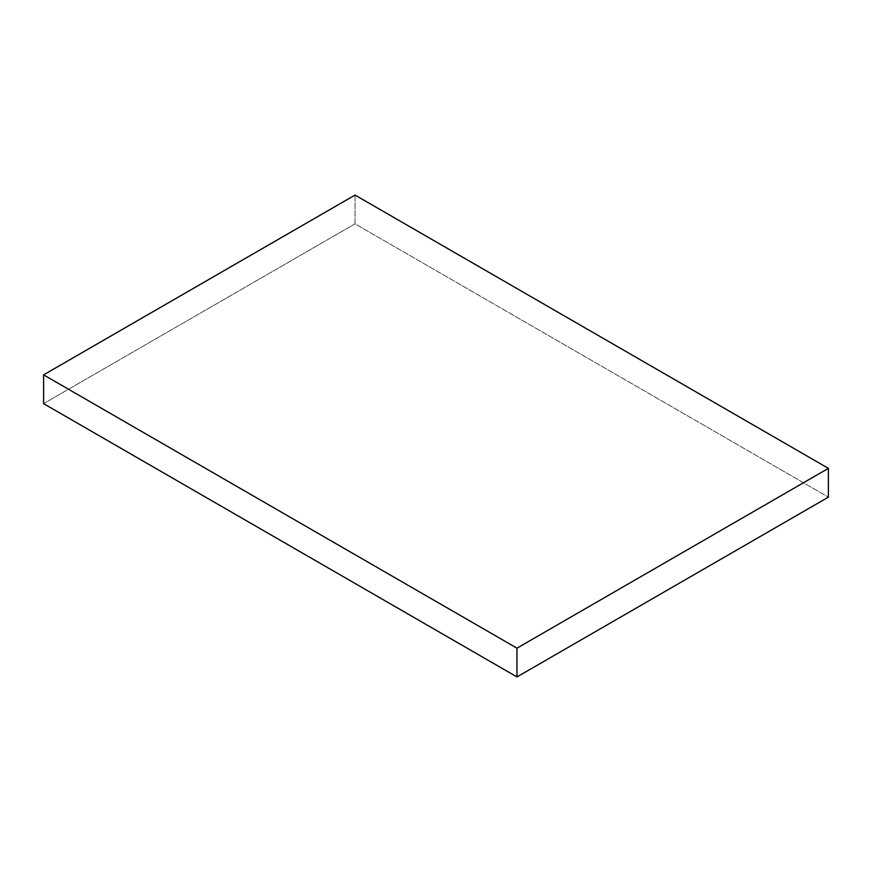 <?xml version="1.0" encoding="UTF-8"?>
<svg xmlns="http://www.w3.org/2000/svg" width="872" height="872" viewBox="0 0 872 872"><rect width="100%" height="100%" fill="white"/><g stroke="black" fill="none" stroke-linecap="round" stroke-linejoin="round"><path stroke-width="0.65" stroke-dasharray="4.36 3.27" d="M355.024 195.066L355.024 223.832L828.4 497.138L355.024 223.832L355.024 195.066M43.6 403.638L355.024 223.832L43.6 403.638"/><path stroke-width="1.31" d="M43.6 403.638L43.6 374.862L516.976 648.168L516.976 676.934L43.6 403.638L516.976 676.934L516.976 648.168L828.4 468.362L828.4 497.138L516.976 676.934L828.4 497.138L828.4 468.362L355.024 195.066L43.6 374.862L43.6 403.638M43.6 374.862L516.976 648.168L828.4 468.362L355.024 195.066L43.6 374.862"/></g></svg>
